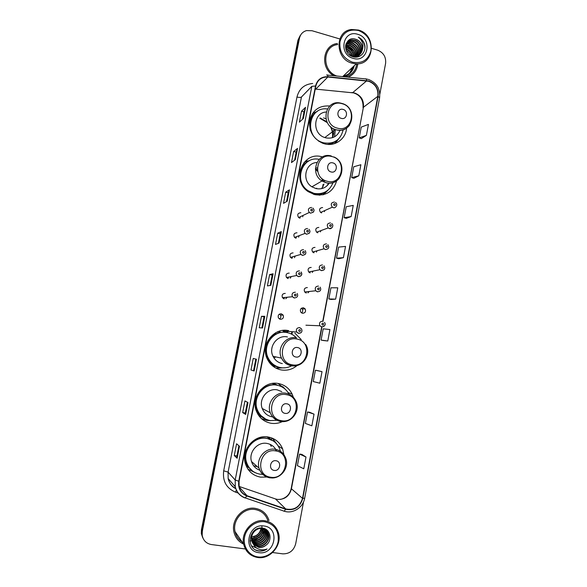 <?xml version="1.0" encoding="UTF-8"?>
<svg xmlns="http://www.w3.org/2000/svg" width="587" height="587" viewBox="0 0 587 587"><rect width="100%" height="100%" fill="white"/><g stroke="black" fill="none" stroke-linecap="round" stroke-linejoin="round"><path stroke-width="0.88" d="M283.91 454.712L282.64 448.916C279.911 442.356 275.112 438.386 268.237 437.014C254.589 434.16 241.008 449.561 245.285 463.319C247.714 471.023 252.799 475.624 260.525 477.143L266.902 477.033M293.353 397.304L292.15 394.097C289.252 388.367 284.702 384.852 278.509 383.546C264.436 380.325 250.766 396.695 256.174 410.592C258.86 417.548 263.761 421.759 270.886 423.234C274.804 423.865 278.598 423.337 282.259 421.649M261.67 418.832L262.33 419.052M288.665 330.672C273.99 327.018 260.246 344.818 267.202 358.804C270.101 364.835 274.745 368.541 281.129 369.92C287.05 370.881 292.37 369.428 297.066 365.562M322.058 156.839C302.657 150.749 290.726 180.613 308.314 191.714L314.793 194.657C325.924 196.249 333.211 191.648 336.644 180.862M329.769 106.005C319.387 105.286 312.724 110.018 309.767 120.196C308.681 130.894 312.974 138.576 322.637 143.235L324.552 143.844C335.016 146.838 345.912 138.936 346.594 128.025M300.852 212.743C297.734 213.081 296.978 214.673 298.592 217.52L299.81 218.159M296.985 232.782C293.97 233.054 293.155 234.602 294.542 237.419L295.929 238.219M293.096 252.902C290.176 253.129 289.318 254.633 290.506 257.414L292.04 258.361M289.193 273.109C286.361 273.293 285.458 274.76 286.478 277.504L288.129 278.59M285.267 293.405C282.516 293.559 281.577 294.99 282.457 297.69L284.203 298.908M281.334 313.781C278.642 313.92 277.68 315.314 278.429 317.971L280.263 319.313C282.978 319.159 283.932 317.75 283.132 315.072L281.334 313.781M318.836 227.426C315.747 227.785 315.006 229.37 316.613 232.195L317.809 232.819M315.028 247.384C312.027 247.692 311.235 249.24 312.644 252.043L313.994 252.806M311.198 267.437C308.285 267.694 307.441 269.206 308.674 271.979L310.156 272.874M307.353 287.564C304.514 287.791 303.64 289.266 304.712 292.01L306.304 293.03M322.637 207.549C319.445 207.974 318.763 209.603 320.59 212.435L321.61 212.92M303.486 307.786C300.727 307.977 299.81 309.43 300.749 312.13L302.444 313.275C305.233 313.062 306.135 311.594 305.145 308.887L303.486 307.786M274.951 366.508L272.529 365.855M262.345 417.298L258.662 415.464M248.837 467.758L246.122 465.652M268.061 436.985L271.407 439.854L271.744 438.107L273.065 438.981L275.032 442.275M268.142 437.498L267.547 436.911M273.476 383.311L277.974 385.41M274.628 384.089L273.278 383.326M321.801 193.747L319.878 195.178M332.946 143.037L331.816 144.255M332.895 136.507C333.13 133.205 332.477 130.035 330.951 127.012M327.025 121.861L320.135 117.98M301.204 339.528L294.857 333.115M302.723 216.808L303.024 215.436M298.636 237.199L299.157 235.651M294.454 257.678L295.254 256.027M290.154 278.209L291.299 276.558M285.752 298.776L287.27 297.227M320.443 231.865L320.957 230.596M316.356 252.139L317.119 250.759M312.189 272.478L313.223 271.062M307.918 292.862L309.268 291.497M324.435 211.665L324.765 210.564M301.425 308.226L302.232 308.989C303.075 310.494 302.848 311.807 301.557 312.915M279.456 314.089L280.498 315.094C281.232 316.709 280.887 318.007 279.449 319.012M334.524 143.617L336.138 141.122M323.063 194.759L325.653 191.824M276.411 368.365L277.277 368.416M281.731 386.385L277.945 383.45M272.537 438.636L271.979 438.041M349.544 73.206L352.89 66.984M300.162 35.602L297.954 40.195L201.451 529.679L201.326 533.583L202.691 537.641M300.926 34.589L298.71 39.204L201.877 530.487L201.752 534.405L203.124 538.477L201.752 534.405L201.877 530.487L298.71 39.204L300.926 34.589M343.336 75.987C348.81 74.923 352.31 71.629 353.822 66.104C352.31 71.629 348.81 74.923 343.336 75.987M337.43 43.489C322.512 44.935 319.834 68.29 333.798 75.723C319.834 68.29 322.512 44.935 337.43 43.489M255.286 508.364C243.194 506.148 230.933 519.495 233.912 531.859C235.233 537.589 238.454 541.662 243.583 544.09C238.454 541.662 235.233 537.589 233.912 531.859C230.933 519.495 243.194 506.148 255.286 508.364C262.206 509.648 266.784 513.684 269.015 520.464C266.784 513.684 262.206 509.648 255.286 508.364M368.629 81.27C375.416 83.956 378.483 88.975 377.83 96.312L302.503 498.356C299.774 507.051 294.19 510.58 285.752 508.951L247.01 495.707C242.879 494.159 240.259 491.18 239.136 486.784L239.07 481.274L315.828 86.098C317.53 79.891 321.544 76.868 327.869 77.022L368.629 81.27M368.68 80.977L327.876 76.706C321.39 76.552 317.274 79.656 315.535 86.018L238.755 481.23C237.889 488.377 240.604 493.307 246.892 496.022L285.642 509.267C294.285 510.932 300.008 507.315 302.811 498.4L378.109 96.393C378.784 88.872 375.643 83.728 368.68 80.977M251.728 540.642L254.531 541.603C260.709 542.77 266.74 536.041 265.023 530.127L264.818 529.445L264.443 530.479M264.209 531.044L262.983 533.334M257.326 538.807L253.936 540.289M253.254 540.48L251.933 540.752M251.654 540.796L251.126 540.862M251.031 540.869L249.981 540.935M305.988 457.024L299.583 454.089L297.411 465.645L303.78 468.786L305.988 457.024L301.901 454.411M314.038 414.151L307.529 411.971L305.365 423.418L311.851 425.81L314.038 414.151L309.819 412.338M322.021 371.659L315.395 370.214L313.26 381.565L319.849 383.208L322.021 371.659L317.67 370.639M323.342 340.533L327.781 340.996L329.931 329.542L323.202 328.815L321.082 340.071L323.386 340.541M361.357 138.605L366.391 135.37L368.453 124.407L361.225 127.115L359.193 137.901L361.394 138.62M353.88 178.309L358.804 175.784L360.88 164.727L353.748 166.774L351.701 177.641L353.924 178.316M346.345 218.342L351.151 216.544L353.242 205.391L346.213 206.763L344.143 217.726L346.389 218.357M338.743 258.72L343.424 257.664L345.538 246.415L338.604 247.098L336.52 258.163L338.787 258.735M331.075 299.451L335.639 299.143L337.767 287.799L330.936 287.784L328.837 298.937L331.119 299.465M348.076 77.154C353.77 74.696 357.021 70.242 357.821 63.785C357.021 70.242 353.77 74.696 348.076 77.154M272.61 552.528L282.677 553.842C289.398 554.003 293.735 550.657 295.679 543.811L303.516 501.944M379.848 94.111L385.6 63.389C386.173 56.961 383.487 52.529 377.536 50.115L371.652 48.369M339.8 38.947L312.035 30.729L306.524 30.59C302.745 31.713 300.39 34.251 299.465 38.206L202.31 531.294L202.185 535.234C203.19 540.48 206.264 543.584 211.415 544.553L245.388 548.977M254.142 371.013L250.994 369.979L253.246 358.43L256.438 359.244L254.142 371.013L256.372 359.222M245.682 414.444L242.673 412.573L244.948 400.921L247.993 402.557L245.682 414.444L247.927 402.521M237.141 458.264L234.286 455.549L236.576 443.787L239.474 446.274L237.141 458.264L239.415 446.215M279.082 243.069L275.501 244.441L277.702 233.193L281.312 231.608L279.082 243.069M287.248 201.18L283.528 203.329L285.708 192.176L289.457 189.814L287.248 201.18M295.334 159.657L291.49 162.57L293.647 151.512L297.536 148.394L295.334 159.657M303.362 118.501L299.377 122.162L301.52 111.2L305.534 107.34L303.362 118.501M262.528 327.979L259.234 327.766L261.472 316.32L264.803 316.312L262.528 327.979M270.842 285.333L267.408 285.92L269.624 274.569L273.094 273.769L270.842 285.333M269.624 274.569L272.185 275.127L273.094 273.769M261.472 316.32L264.055 316.841L264.803 316.312M301.52 111.2L304.015 111.875L305.534 107.34M293.647 151.512L296.164 152.158L297.536 148.394M285.708 192.176L288.239 192.793L289.457 189.814M277.702 233.193L280.248 233.78L281.312 231.608M234.286 455.549L236.928 455.967M238.909 445.79L236.921 455.974L237.082 458.176M242.673 412.573L245.3 413.028L245.615 414.385M250.994 369.979L254.076 370.991M335.639 299.143L328.837 298.937M343.424 257.664L336.52 258.163M351.151 216.544L344.143 217.726M358.804 175.784L351.701 177.641M366.391 135.37L359.193 137.901M327.781 340.996L321.082 340.071M315.395 370.214L317.714 370.646M307.529 411.971L309.863 412.345M299.583 454.089L301.945 454.411M270.174 285.451L272.185 275.12M278.385 243.334L280.248 233.765M286.522 201.598L288.239 192.778M294.586 160.222L296.164 152.136M302.584 119.212L304.022 111.853M261.89 327.942L264.055 316.841M253.599 370.47L255.815 359.083M245.3 413.028L247.398 402.242M352.479 62.207C362.003 63.888 368.144 60.109 370.911 50.878C371.74 41.09 367.609 34.303 358.525 30.517C349.001 28.712 342.808 32.454 339.954 41.743C339.11 51.649 343.292 58.465 352.479 62.207M352.09 63.183L356.236 63.829C374.851 65.113 376.759 34.662 358.408 30.047L351.576 29.497C334.597 30.957 334.994 59.148 352.09 63.183M345.075 76.853C351.774 75.246 355.671 70.91 356.771 63.829M356.126 57.1L355.957 56.579M355.817 56.176L354.988 54.231M354.401 53.131L353.888 52.302M352.435 50.387L348.106 46.733M347.152 46.204L345.626 45.515M345.736 48.787L346.491 48.992C349.771 50.255 351.789 52.669 352.545 56.242M345.831 49.183L346.198 49.293C349.324 50.475 351.32 52.757 352.171 56.147M345.552 47.4L347.658 47.782C351.474 49.323 353.543 52.221 353.858 56.455M345.574 47.723L347.365 48.083C351.055 49.565 353.117 52.338 353.55 56.425M345.552 46.226L348.839 46.556C353.367 48.516 355.392 52.03 354.908 57.086M345.538 46.505L348.539 46.865C352.714 48.611 354.775 51.817 354.731 56.477M345.677 45.206L350.028 45.324C355.076 47.635 356.999 51.568 355.788 57.122M345.633 45.448L349.727 45.632C354.651 47.848 356.603 51.678 355.583 57.122M345.963 44.289L348.26 43.709L351.231 44.076C356.815 46.813 358.576 51.15 356.514 57.093M345.882 44.509L347.959 44.025L350.931 44.392C356.375 47.011 358.187 51.245 356.346 57.1M346.359 43.453L349.463 42.447L352.442 42.822C358.606 46.102 360.132 50.842 357.013 57.034M346.249 43.658L349.162 42.77L352.141 43.137C358.151 46.263 359.743 50.9 356.911 57.049M346.836 42.697L350.674 41.178L353.668 41.552C359.963 43.299 362.216 53.101 357.138 57.02C361.856 52.903 359.442 43.577 353.359 41.875L350.373 41.501L350.674 41.178M346.712 42.88L350.373 41.501M362.34 49.976C362.803 44.817 360.638 41.266 355.839 39.307C364.622 41.743 363.896 56.829 354.519 56.778L352.824 56.668C360.594 59.412 367.572 50.57 364.057 42.946C362.788 40.298 360.866 38.368 358.297 37.15C362.495 40.488 363.837 44.759 362.34 49.976C361.321 53.901 358.818 56.066 354.834 56.469L352.361 56.198L349.478 54.862M345.706 45.052C346.675 42.015 348.737 40.298 351.899 39.894L354.9 40.276C362.333 42.315 363.5 54.628 356.258 57.108M346.088 43.724C347.269 41.67 349.104 40.503 351.591 40.217L354.592 40.598C361.665 42.535 363.214 54.07 356.654 57.078M354.717 56.579L354.658 57.056M357.791 34.332C342.823 29.203 337.936 54.532 353.213 58.362C368.174 63.293 372.899 38.236 357.791 34.332M355.839 39.307C344.826 35.139 341.59 53.813 352.838 56.675M346.286 50.57C348.443 51.641 349.977 53.336 350.894 55.67M337.752 44.561C322.344 45.947 321.573 71.012 336.828 76.024M358.297 37.15C362.7 39.652 364.901 43.423 364.887 48.464M341.355 118.376C346.91 120.108 348.693 110.738 343.065 109.424C337.503 107.663 335.698 117.077 341.355 118.376M326.13 112.029C313.069 112.638 311.954 133.843 324.816 137.556L325.712 137.828C332.536 139.053 337.312 136.5 340.056 130.182M327.399 108.969C308.652 106.115 303.772 136.573 322.131 142.347L323.664 142.832C334.135 144.365 340.658 139.97 343.234 129.639M332.315 137.732C333.768 134.959 334.194 131.972 333.585 128.766M325.998 118.816L323.569 117.899M332.455 137.468C332.954 133.572 332.205 129.866 330.224 126.352M327.473 122.749L319.82 118.251M331.362 144.314L332.638 143.177M315.3 112.968C310.354 117.664 308.769 123.527 310.53 130.571M318.697 141.203L323.246 143.14M312.453 113.555L317.501 111.273M334.539 136.808L335.36 129.536M334.429 143.646L336.468 140.851M338.508 139.068L335.243 143.367M316.679 188.17L316.525 188.698M331.127 171.954C336.74 173.598 338.538 164.118 332.858 162.893C327.245 161.22 325.425 170.736 331.127 171.954M316.885 162.526C305.181 162.797 301.491 180.657 311.917 186.805L315.96 188.574C321.647 189.652 326.086 187.825 329.292 183.078M319.137 159.356C302.144 155.489 293.118 181.456 308.329 190.826L313.957 193.35C323.107 194.803 329.461 191.245 333.02 182.667M307.067 162.122C297.404 168.19 297.888 184.692 307.933 191.054L313.553 193.571C317.604 194.51 321.419 194.026 325 192.132M321.705 188.625L324.009 184.054M324.384 182.219L324.494 180.246M317.281 168.161L316.613 167.809M326.79 186.05L328.698 183.063M323.114 186.402L323.386 184.406M323.371 181.757L323.004 179.336M317.384 169.922L315.432 168.454M319.181 195.192L321.302 193.908M322.85 186.901L322.945 184.648M322.623 181.346L321.845 178.426M317.648 171.382L315.446 169.32M304.125 162.313L307.067 161.029L309.18 160.831M322.791 194.818L325.932 191.633M328.067 190.1L323.466 194.664M274.048 358.114L275.655 356.874M295.819 356.991C301.601 358.334 303.479 348.48 297.616 347.57C291.834 346.198 289.934 356.096 295.819 356.991M296.384 337.841C293.86 335.111 290.792 333.365 287.19 332.609C274.048 329.351 261.809 345.339 268.105 357.791C270.702 363.111 274.819 366.376 280.461 367.594C284.365 368.284 288.085 367.689 291.614 365.826M285.986 363.757L286.456 363.654M277.761 331.948L277.159 332.007M271.488 364.923L275.685 366.325M285.084 332.33C272.434 330.628 261.875 345.978 267.782 357.718C270.159 362.656 273.931 365.84 279.089 367.271M287.461 336.945C277.365 334.451 268.061 346.836 273.021 356.309C275.01 360.257 278.121 362.685 282.34 363.602M285.803 367.726L276.037 368.174M275.729 368.02L282.618 367.851M266.858 342.969C268.765 338.604 271.832 335.448 276.059 333.504L275.442 332.895M285.062 413.358C290.903 414.613 292.796 404.641 286.882 403.827C281.041 402.55 279.126 412.566 285.062 413.358M281.775 391.624L277.291 389.885C267.621 387.699 258.346 399.057 262.228 408.493C264.084 413.079 267.378 415.867 272.111 416.843M289.039 394.207C286.419 389.328 282.428 386.327 277.071 385.219C264.48 382.35 252.3 397.039 257.209 409.418C259.615 415.559 263.967 419.287 270.277 420.586L277.358 420.292M279.581 385.879L276.734 385.094C264.157 382.225 251.999 396.893 256.901 409.249C258.383 413.307 260.951 416.388 264.598 418.502M273.153 383.671L272.603 383.406M277.291 385.255L272.163 383.472M270.68 420.652L266.762 420.417L261.42 418.597M281.591 386.738L281.665 386.363L283.044 386.862L284.343 388.484M260.481 389.856L265.904 386.026L265.684 385.71M283.044 386.862L285.121 389.13M274.18 470.4C280.072 471.552 281.987 461.463 276.022 460.751C270.123 459.57 268.186 469.703 274.18 470.4M276.653 451.102C274.731 446.861 271.517 444.308 267.004 443.427C257.634 441.49 248.418 452.159 251.5 461.507C252.88 465.865 255.683 468.778 259.887 470.246M280.395 451.293L279.735 449.106C277.313 443.207 273.014 439.641 266.85 438.408C254.641 435.87 242.534 449.679 246.423 461.947C248.609 468.756 253.122 472.829 259.975 474.179L262.778 474.369M273.19 440.881L266.52 438.188C254.34 435.649 242.248 449.429 246.129 461.676C247.032 464.86 248.661 467.546 251.023 469.747M253.621 465.784L257.282 466.643M271.282 446.465L270.086 444.344M276.015 450.486L274.826 448.013M270.901 439.626L266.953 436.845M258.104 438.922L255.712 439.414M258.28 469.607L259.777 470.004M255.646 472.887L247.941 469.16M275.252 442.473L274.122 440.734M273.065 438.981L277.269 444.66M258.089 556.938C267.092 558.156 276.462 550.922 278.157 541.559C279.104 530.883 274.657 524.286 264.803 521.77C255.859 520.442 246.327 527.588 244.574 537.061C242.68 546.512 249.064 555.86 258.089 556.938M257.766 557.518C270.372 559.616 282.398 545.022 278.385 532.754C276.176 526.003 271.642 522.004 264.781 520.75C252.799 518.592 240.67 531.925 243.656 544.2C245.601 551.751 250.304 556.19 257.766 557.518M267.958 520.904C265.867 514.52 261.567 510.727 255.066 509.516C243.708 507.439 232.217 519.987 235.042 531.587C236.201 536.643 238.99 540.341 243.407 542.682M262.36 528.586C261.575 534.867 258.053 537.971 251.786 537.89L251.53 537.846M263.336 528.814C263.137 535.674 259.623 539.145 252.777 539.226L251.507 538.925M263.108 528.748C262.756 535.476 259.227 538.851 252.527 538.888L251.507 538.668M264.209 529.144L264.216 529.151C265.926 535.043 259.924 541.742 253.775 540.576L251.603 539.93M264.003 529.056C265.522 534.918 259.564 541.368 253.525 540.238L251.566 539.688M265.008 529.555L265.295 530.45C267.012 536.371 260.973 543.114 254.787 541.948L251.779 540.869M265.735 530.039L266.381 531.763C268.105 537.721 262.037 544.509 255.815 543.335L252.036 541.757M265.559 529.914L266.109 531.433C267.833 537.384 261.765 544.156 255.558 542.982L251.962 541.537M266.388 530.604L267.481 533.091C269.22 539.086 263.108 545.917 256.849 544.736L252.373 542.586M266.234 530.457L267.202 532.754C268.941 538.741 262.837 545.565 256.592 544.384L252.285 542.381M253.621 544.567L258.845 547.429C261.508 547.722 263.915 546.952 266.08 545.132C272.823 540.311 270.38 529.078 262.829 528.153C249.592 525.519 244.911 548.515 258.229 550.922L258.889 551.024C261.787 551.362 264.517 550.687 267.078 548.999C264.333 550.056 261.597 550.122 258.867 549.19C256.592 548.375 254.846 546.835 253.621 544.567L251.772 540.832C250.04 534.456 256.005 527.625 261.934 528.52C265.375 529.1 267.591 531.074 268.597 534.434C270.343 540.466 264.194 547.341 257.898 546.152L252.784 543.371M266.836 531.066L268.31 534.097C270.057 540.121 263.923 546.981 257.634 545.8L252.674 543.18M266.08 545.132C263.812 546.893 261.347 547.598 258.698 547.231L253.136 543.929M263.996 526.003C247.751 523.061 242.328 551.178 258.904 552.675C275.134 555.397 280.381 527.61 263.996 526.003M261.259 528.469C260.481 532.798 257.928 535.491 253.606 536.54L254.347 537.531C259.997 535.821 262.506 532.138 261.89 526.458M251.684 536.657C256.717 536.313 259.814 533.583 260.966 528.469M267.078 548.999C263.247 551.259 259.469 551.582 255.741 549.96M256.761 548.126L251.493 545.829M297.954 40.195L299.465 38.206M201.451 529.679L202.31 531.294M285.752 508.951L275.457 498.928L277.453 499.412C284.666 499.706 289.31 496.213 291.394 488.934L321.97 326.922M239.056 486.41L274.965 498.759M377.83 96.312L363.412 107.274C364.043 100.289 361.115 95.534 354.636 93.003L315.248 89.077M327.495 75.092L365.415 78.9C366.031 78.482 366.427 79.04 366.611 80.58M238.755 481.23L235.196 480.019L311.836 86.326L315.535 86.018M246.892 496.022L245.095 497.981C239.907 496.037 236.627 492.288 235.255 486.755L235.196 480.019L228.094 472.117L228.145 478.53C229.224 483.064 231.762 486.381 235.769 488.501M326.607 75.004L326.849 75.026C327.385 74.593 327.729 75.158 327.876 76.706M285.642 509.267L284.218 511.196L283.697 511.145M302.811 498.4L304.675 498.194L379.606 97.758L378.109 96.393M238.19 493.065L235.446 492.126C226.362 488.208 222.444 481.105 223.691 470.818L296.971 97.031C299.121 88.747 304.36 84.234 312.688 83.486M311.836 86.326L301.454 97.009L228.094 472.117L223.691 470.818M301.454 97.009C300.654 97.552 299.165 97.559 296.971 97.031M236.385 490.123L235.446 492.126M247.01 495.707L239.144 486.843M302.503 498.356L291.181 488.582L321.683 326.966L319.915 325.77C318.946 322.938 319.893 321.412 322.769 321.206L363.412 107.274L322.997 321.449M363.037 107.795C363.448 99.673 360.007 94.617 352.721 92.643L366.618 80.881L352.706 92.643L351.547 92.533M327.869 77.022L315.762 89.114M270.768 285.348L273.021 273.806M279.008 243.099L281.232 231.674M287.168 201.224L289.369 189.909M295.254 159.715L297.44 148.518M303.274 118.581L305.438 107.487M262.462 327.979L264.73 316.32M349.603 73.155L353.007 66.874M351.275 55.831L350.168 54.151M349.955 72.839L353.704 66.214M342.881 76.413C348.986 75.422 352.78 71.849 354.269 65.678M337.364 128.135C352.545 132.779 357.366 107.289 342.038 103.686C326.849 98.843 321.867 124.605 337.364 128.135M341.429 103.297L340.533 103.099C324.963 99.166 319.9 124.914 335.404 129.551L336.336 129.837C341.854 131.033 346.286 129.448 349.647 125.082M327.414 144.358L331.222 143.698L337.444 140.007M316.202 112.198C312.981 114.326 310.78 117.305 309.613 121.127M327.216 181.273C342.529 185.69 347.401 159.913 331.934 156.553C316.613 151.93 311.58 177.993 327.216 181.273M331.339 155.995C317.376 151.622 309.173 173.341 321.999 180.965L326.211 182.821C331.494 183.9 335.837 182.41 339.249 178.338M313.355 194.246L316.833 194.598C320.363 194.539 323.518 193.475 326.313 191.391M308.344 161.293C304.066 163.443 301.219 166.884 299.796 171.624M292.15 364.784C307.94 368.387 313.003 341.597 297.066 339.088C281.268 335.272 276.029 362.37 292.15 364.784M296.574 337.877C286.045 335.28 276.345 348.23 281.525 358.136C283.602 362.267 286.845 364.813 291.247 365.76C295.034 366.405 298.512 365.606 301.689 363.353M265.449 351.107C265.779 355.905 267.643 359.941 271.025 363.206C273.439 365.437 276.235 366.86 279.419 367.491L281.511 367.755M281.474 420.674C297.411 424.019 302.525 396.922 286.441 394.669C270.504 391.111 265.207 418.531 281.474 420.674M280.769 421.503C283.69 421.936 286.493 421.466 289.178 420.094M262.228 408.493L270.284 412.749C272.353 417.555 275.919 420.431 280.997 421.378C291.644 423.454 300.926 410.592 295.789 400.98C293.749 396.775 290.484 394.2 285.986 393.261C275.897 390.986 266.234 402.88 270.284 412.749C272.221 417.548 275.655 420.453 280.601 421.473M255.25 401.178C254.853 406.109 256.145 410.467 259.124 414.246C261.178 416.741 263.717 418.516 266.733 419.566M270.673 477.224C286.75 480.305 291.93 452.885 275.699 450.911C259.608 447.61 254.252 475.353 270.673 477.224M270.137 477.884L275.619 477.458M251.5 461.507L259.102 468.257C261.024 473.636 264.744 476.813 270.269 477.789C280.52 479.601 289.78 467.575 285.598 457.948C283.682 453.164 280.248 450.28 275.281 449.297C265.507 447.287 255.881 458.476 259.102 468.257C260.87 473.599 264.443 476.791 269.822 477.84M244.926 454.155C244.456 458.528 245.359 462.512 247.626 466.115L252.645 471.119M321.544 212.905L321.837 211.878M333.387 207.695L332.323 207.182C330.408 204.203 331.119 202.493 334.458 202.053M334.678 203.667C333.387 204.012 333.269 204.643 334.319 205.553C335.61 205.208 335.727 204.584 334.678 203.667M317.648 232.782L318.066 231.66M332.081 227.705L329.417 228.592L328.17 227.932C326.482 224.968 327.26 223.295 330.496 222.928M330.708 224.594C329.41 224.953 329.292 225.584 330.349 226.487C331.64 226.134 331.758 225.503 330.708 224.594M313.715 252.726L314.265 251.581M325.433 249.578L324.024 248.778C322.542 245.836 323.371 244.199 326.511 243.891M326.717 245.615C325.418 245.982 325.301 246.613 326.357 247.516C327.656 247.156 327.773 246.518 326.717 245.615M309.731 272.742L310.42 271.627M323.995 269.866L321.427 270.666L319.878 269.719C318.587 266.806 319.467 265.214 322.512 264.942M322.711 266.733C321.405 267.107 321.287 267.745 322.344 268.641C323.65 268.266 323.775 267.635 322.711 266.733M305.71 292.832L306.509 291.805M317.406 291.842L315.74 290.763C314.61 287.879 315.527 286.324 318.499 286.096M318.682 287.946C317.376 288.327 317.251 288.965 318.323 289.861C319.629 289.479 319.746 288.833 318.682 287.946M322.967 323.136C321.661 323.54 321.537 324.178 322.608 325.066C323.914 324.67 324.031 324.024 322.967 323.136M324.002 326.365L321.698 326.878M313.363 212.156L310.567 213.162L309.29 212.487C307.603 209.493 308.395 207.827 311.66 207.475M311.462 211.019C312.768 210.667 312.893 210.036 311.822 209.119C310.516 209.464 310.391 210.095 311.462 211.019M299.964 218.195L300.339 216.698M309.276 233.259L306.517 234.235L305.064 233.391C303.604 230.427 304.455 228.805 307.61 228.519M307.405 232.129C308.718 231.77 308.843 231.131 307.771 230.214C306.458 230.574 306.333 231.212 307.405 232.129M295.98 238.227L296.516 236.664M305.167 254.465L302.452 255.396L300.845 254.398C299.59 251.471 300.493 249.893 303.552 249.658M303.332 253.335C304.646 252.96 304.77 252.322 303.699 251.412C302.378 251.779 302.254 252.425 303.332 253.335M291.937 258.339L292.664 256.783M286.478 277.504L296.633 275.508L298.475 276.587C301.652 276.073 302.547 274.54 301.16 271.979C302.29 274.877 301.358 276.433 298.365 276.653L296.633 275.508C295.555 272.625 296.501 271.084 299.473 270.886M299.238 274.635C300.559 274.254 300.683 273.608 299.605 272.706C298.284 273.087 298.159 273.725 299.238 274.635M287.85 278.517L288.745 277.057M295.129 296.031C296.457 295.643 296.582 294.997 295.496 294.094C294.168 294.483 294.043 295.129 295.129 296.031M283.712 298.761L284.761 297.47M294.256 298.013L292.421 296.728C291.504 293.889 292.487 292.385 295.371 292.216M283.682 330.349L285.862 332.403M283.829 332.264L282.787 330.437M291.071 333.893L292.231 331.765M292.348 332.91L291.592 334.15L292.37 332.917M299.715 327.605L301.557 328.947C302.562 331.56 301.615 333.027 298.717 333.35L296.655 332.015C295.863 329.226 296.868 327.751 299.671 327.597M300.977 332.748L298.563 333.416L296.655 332.015L283.976 331.075L285.575 332.367M299.443 331.508C300.764 331.105 300.889 330.459 299.81 329.564C298.482 329.975 298.357 330.62 299.443 331.508M286.067 332.425L288.386 331.398M277.71 331.765L278.275 333.115L277.702 331.772M279.419 332.778L278.928 331.31M279.779 331.039L280.293 332.58M302.232 308.989L305.145 308.887M280.498 315.094L283.132 315.072M288.078 392.549L292.15 394.097M278.077 445.812L282.64 448.916M201.326 533.583L202.185 535.234M367.998 79.333L366.156 78.974M235.783 488.648C231.982 486.88 229.436 483.505 228.145 478.53L235.255 486.755C236.759 492.361 240.193 496.11 245.542 498.003L284.218 511.196C292.854 514.168 303.156 507.572 304.675 498.194M368.592 79.502C376.781 82.855 380.457 88.945 379.606 97.758M280.417 499.456C286.302 497.959 289.89 494.335 291.181 488.582M342.669 76.611L356.236 63.829M341.972 103.444C358.356 107.619 352.721 134.438 336.358 129.815L335.404 129.551L324.816 137.556M321.713 142.656L322.131 142.347M330.73 144.38L337.276 140.139M333.93 156.956C348.487 162.951 341.495 186.864 326.313 182.748L321.999 180.965L311.917 186.805M307.933 191.054L308.329 190.826M316.833 194.598C320.209 194.524 323.261 193.519 325.998 191.582M305.622 344.415C312.042 353.946 302.775 368.042 291.585 365.642C287.065 364.762 283.712 362.26 281.525 358.136L273.021 356.309M270.042 363.368L271.025 363.206C273.491 365.43 276.323 366.838 279.515 367.433L280.263 367.55M265.669 419.081L259.124 414.246L257.818 414.151M251.933 470.561L247.626 466.115M235.042 531.587L243.656 544.2M320.59 212.435L332.323 207.182L333.453 207.651C334.825 208.825 338.824 204.606 335.456 202.522M316.613 232.195L328.17 227.932L329.505 228.541C330.65 229.656 334.832 225.782 331.684 223.537M312.644 252.043L324.024 248.778L325.536 249.526C328.749 249.079 329.527 247.45 327.876 244.647M308.674 271.979L319.878 269.719L321.544 270.6C324.662 270.211 325.484 268.626 324.017 265.838M304.712 292.01L315.74 290.763L317.538 291.776C320.561 291.431 321.427 289.883 320.128 287.124M305.93 325.213L319.915 325.77L321.845 326.908C326.915 325.565 324.846 322.989 324.501 322.358M312.871 208.099C315.014 210.41 314.265 212.076 310.64 213.118L309.29 212.487L298.592 217.52M309.011 229.304C310.802 231.726 310.002 233.347 306.605 234.176L305.064 233.391L294.542 237.419M305.108 250.598C306.641 253.078 305.79 254.663 302.547 255.338L300.845 254.398L290.506 257.414M297.169 293.449C298.335 296.068 297.411 297.565 294.388 297.947L292.421 296.728L282.457 297.69"/></g></svg>
